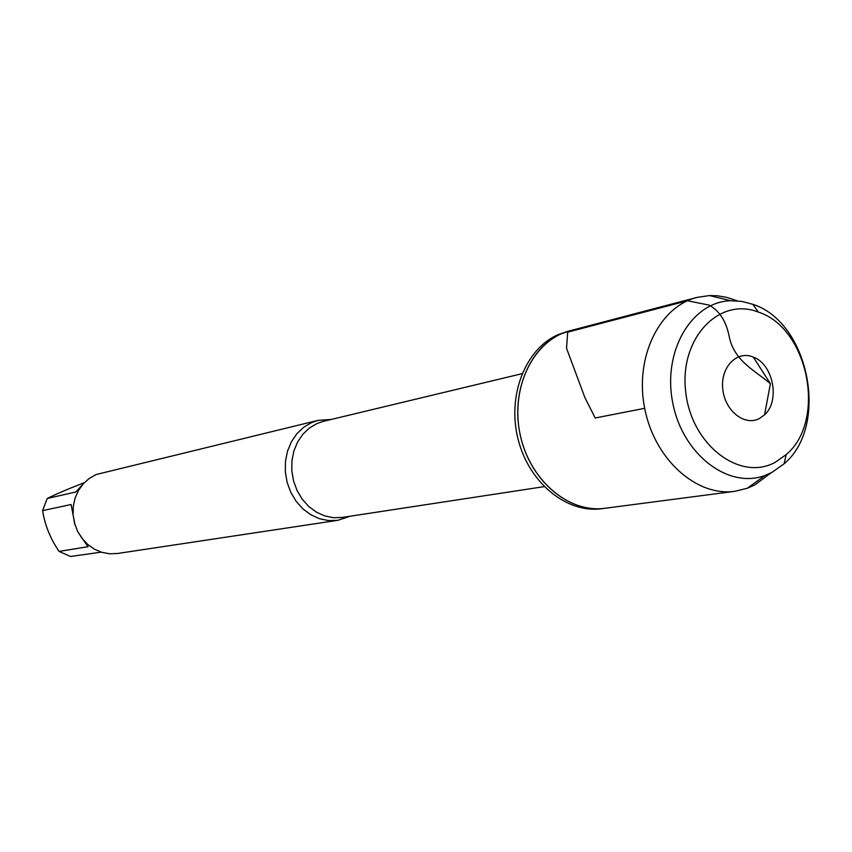 <?xml version="1.0" encoding="UTF-8"?>
<svg xmlns="http://www.w3.org/2000/svg" width="852" height="852" viewBox="0 0 852 852"><rect width="100%" height="100%" fill="white"/><g stroke="black" fill="none" stroke-linecap="round" stroke-linejoin="round"><path stroke-width="1.28" d="M696.829 297.444L567.038 331.534L558.113 334.666C525.354 348.809 506.929 395.647 518.08 439.195C528.89 482.828 566.782 513.607 601.736 508.697L604.867 508.293C569.871 513.213 531.914 482.36 521.083 438.62C509.911 394.977 528.357 348.031 561.159 333.867L570.094 330.736C534.161 339.714 510.465 386.425 519.773 432.773C528.634 479.197 568.199 513.522 604.867 508.293L734.797 491.316C696.35 496.844 654.379 459.122 644.676 408.31C634.495 357.595 659.139 306.827 696.829 297.444L709.503 295.559L717.48 295.772L727.448 297.518L737.246 300.863M101.26 552.16L70.556 556.484L59.054 551.414C50.289 538.464 44.805 524.875 42.6 510.625L47.19 498.495C56.392 493.936 68.788 488.654 84.359 482.647M47.19 498.495L75.764 492.009L82.111 485.171M75.008 524.853L71.078 504.522L42.6 510.625M59.054 551.414L88.022 546.696L78.171 532.425M350.172 516.227L337.775 520.327L328.627 520.604L319.5 518.73L310.778 514.746L302.865 508.836L296.091 501.232L290.756 492.264L287.113 482.328L285.324 471.848L285.463 461.294L287.507 451.123L291.384 441.794L296.901 433.689L303.813 427.161L311.811 422.485L318.201 420.334L331.215 419.461M318.201 420.334L96.169 474.521L89.279 478.409L83.315 483.766L78.533 490.379L75.136 497.962L73.304 506.205L73.091 514.736L74.518 523.181L77.543 531.179L82.005 538.379L87.713 544.471L94.423 549.189L101.835 552.341L109.631 553.789L117.469 553.502L337.775 520.327M770.943 472.903L754.744 484.969L747.247 488.281L734.797 491.316M759.281 418.598C744.424 426.49 724.605 410.515 722.741 388.789C720.409 367.095 737.001 350.129 753.264 357.063C773.19 364.017 780.4 400.855 764.574 414.807L759.281 418.598M775.182 462.327C739.738 481.955 690.983 444.51 685.668 391.419C679.31 338.393 719.056 296.624 758.259 312.056C808.601 327.945 826.802 420.899 786.172 454.606L775.182 462.327M771.816 472.455L784.117 463.786C829.539 425.925 809.24 322.269 752.891 304.334L741.911 301.416L730.846 300.735C691.59 301.608 662.302 351.375 672.75 402.815C682.473 454.393 728.364 489.431 765.053 475.437L771.816 472.455M644.676 408.31L595.186 418.002L584.951 397.735L566.548 348.319L567.698 332.152L687.457 300.767L709.045 305.091C719.141 310.586 725.766 320.586 728.907 335.102C733.423 360.524 753.828 369.715 770.4 383.688L753.264 357.063M522.02 373.687L323.419 421.325L317.21 423.412L309.521 427.917L302.897 434.2L297.604 441.986L293.897 450.964L291.938 460.74L291.821 470.89L293.557 480.965L297.06 490.518L302.183 499.134L308.701 506.429L316.316 512.105L324.687 515.918L333.452 517.718L342.248 517.43L544.14 486.641M770.4 383.688L764.574 414.807M758.259 312.056L752.891 304.334M786.172 454.606L784.117 463.786M730.846 300.735L709.503 295.559M765.053 475.437L747.247 488.281"/></g></svg>
